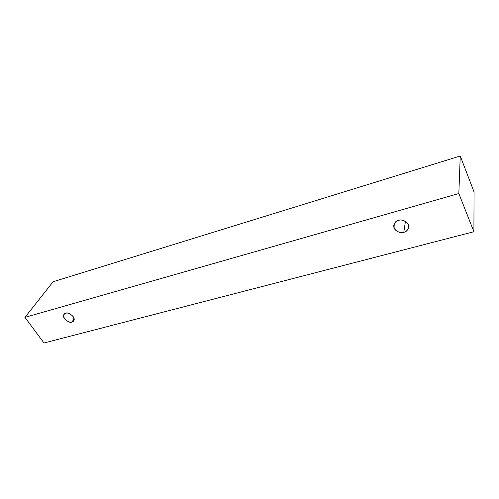 <?xml version="1.0" encoding="UTF-8"?>
<svg xmlns="http://www.w3.org/2000/svg" width="499" height="499" viewBox="0 0 499 499"><rect width="100%" height="100%" fill="white"/><g stroke="black" fill="none" stroke-linecap="round" stroke-linejoin="round"><path stroke-width="0.75" d="M24.95 317.37L458.837 193.531L460.253 156.006L53.125 281.742L24.95 317.37L53.125 281.742L460.253 156.006L458.837 193.531L473.907 231.711L474.05 191.922L460.253 156.006L474.05 191.922L473.907 231.711L43.981 342.994L24.95 317.37L43.981 342.994L473.907 231.711L458.837 193.531L24.95 317.37M71.912 321.992C70.053 322.753 67.596 321.699 64.546 318.83C63.161 315.487 63.548 313.64 65.725 313.291C67.59 312.505 70.06 313.565 73.135 316.472C74.494 319.828 74.089 321.668 71.912 321.992L73.634 320.845C76.634 317.507 67.521 311.22 65.725 313.291L64.053 314.389C60.984 317.676 70.072 324.051 71.912 321.992L74.102 318.867L71.912 321.992M403.81 232.26C400.66 233.445 397.466 232.116 394.216 228.274C393.686 223.658 395.133 221.038 398.57 220.402C401.751 219.18 404.982 220.521 408.251 224.419C408.718 229.06 407.24 231.673 403.81 232.26C406.018 231.935 407.633 230.282 408.662 227.307C409.442 221.406 400.859 218.911 398.57 220.402C396.437 220.745 394.846 222.342 393.805 225.18C392.832 231.093 401.483 233.769 403.81 232.26L405.431 221.325L403.81 232.26"/></g></svg>
